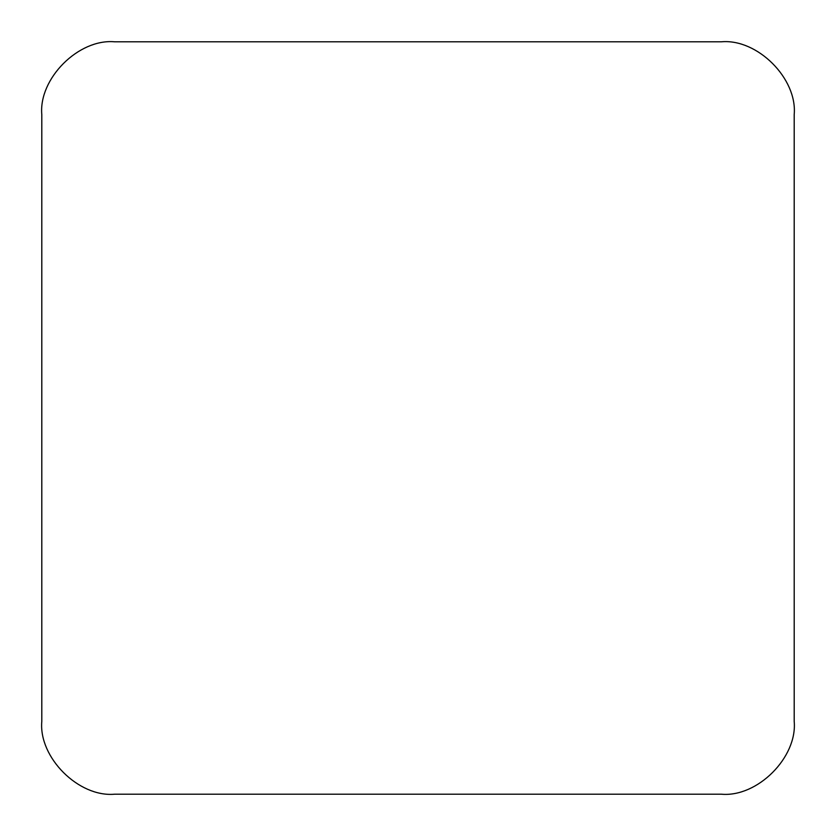 <?xml version="1.0" encoding="UTF-8"?>
<svg xmlns="http://www.w3.org/2000/svg" width="836" height="836" viewBox="0 0 836 836"><rect width="100%" height="100%" fill="white"/><g stroke="black" fill="none" stroke-linecap="round" stroke-linejoin="round"><path stroke-width="1.25" d="M721.384 794.2L114.616 794.2C78.584 797.46 38.54 757.416 41.8 721.384L41.8 114.616C38.54 78.584 78.584 38.54 114.616 41.8L721.384 41.8C757.416 38.54 797.46 78.584 794.2 114.616L794.2 721.384C797.46 757.416 757.416 797.46 721.384 794.2L114.616 794.2C78.584 797.46 38.54 757.416 41.8 721.384L41.8 114.616C38.54 78.584 78.584 38.54 114.616 41.8L721.384 41.8C757.416 38.54 797.46 78.584 794.2 114.616L794.2 721.384C797.46 757.416 757.416 797.46 721.384 794.2L114.616 794.2"/></g></svg>
